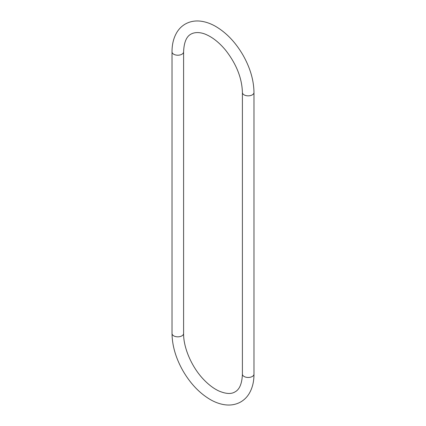 <?xml version="1.0" encoding="UTF-8"?>
<svg xmlns="http://www.w3.org/2000/svg" width="426" height="426" viewBox="0 0 426 426"><rect width="100%" height="100%" fill="white"/><g stroke="black" fill="none" stroke-linecap="round" stroke-linejoin="round"><path stroke-width="0.64" d="M173.717 54.235A5.788 3.339 180 0 1 172.019 51.876C171.998 44.283 173.638 37.738 176.939 32.243C179.048 28.824 181.769 26.124 185.108 24.149C190.161 21.284 195.768 20.352 201.935 21.353C206.376 22.083 210.822 23.691 215.268 26.188C226.158 32.493 235.376 42.089 242.916 54.97C250.121 67.638 253.805 80.152 253.981 92.511A5.788 3.339 0 0 1 250.408 95.594A5.788 3.339 0 0 1 244.098 94.87A5.788 3.339 0 0 1 242.405 92.511C241.995 78.128 236.398 64.028 225.61 50.199C219.555 42.941 213.304 37.839 206.855 34.889C202.755 32.855 196.162 31.295 191.008 34.101C186.444 36.482 183.973 42.403 183.595 51.876A5.788 3.339 180 0 1 181.902 54.235A5.788 3.339 180 0 1 173.717 54.235M242.405 92.511L242.405 374.124A5.788 3.339 0 0 0 244.098 376.488A5.788 3.339 0 0 0 250.408 377.212A5.788 3.339 0 0 0 253.981 374.124L253.981 92.511M183.595 51.876L183.595 333.489A5.788 3.339 180 0 1 181.902 335.853A5.788 3.339 180 0 1 173.717 335.853A5.788 3.339 180 0 1 172.019 333.489C172.195 345.848 175.879 358.362 183.084 371.03C190.624 383.911 199.842 393.507 210.732 399.812C215.178 402.309 219.624 403.917 224.065 404.647C230.232 405.648 235.839 404.716 240.892 401.851C244.231 399.876 246.952 397.176 249.061 393.757C252.362 388.262 254.002 381.717 253.981 374.124M242.405 374.124C242.027 383.597 239.556 389.518 234.992 391.899C231.313 394.231 226.014 393.959 219.092 391.084C213.895 388.714 208.74 384.848 203.623 379.481C191.727 367.137 183.377 347.648 183.595 333.489M172.019 51.876L172.019 333.489"/></g></svg>
